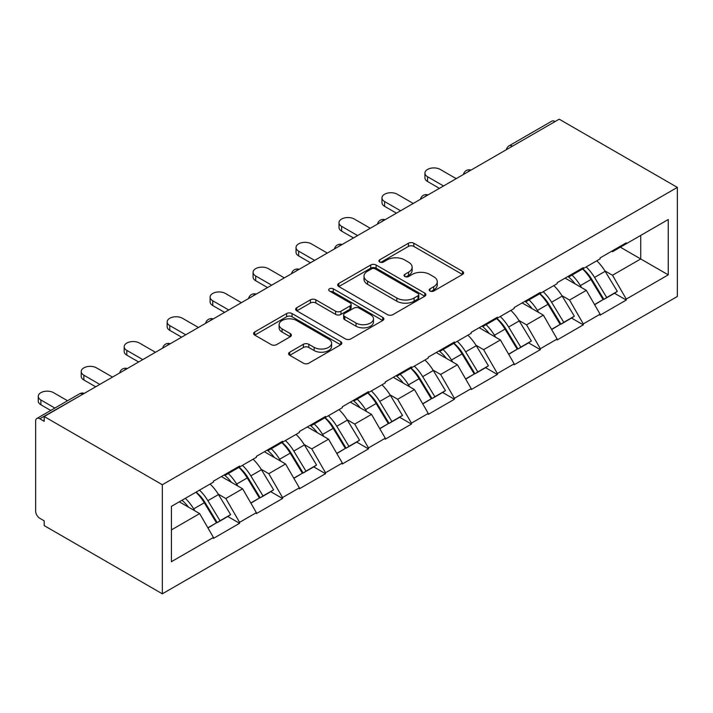 <?xml version="1.0" encoding="UTF-8"?>
<svg xmlns="http://www.w3.org/2000/svg" width="713" height="713" viewBox="0 0 713 713"><rect width="100%" height="100%" fill="white"/><g stroke="black" fill="none" stroke-linecap="round" stroke-linejoin="round"><path stroke-width="1.07" d="M429.975 291.038A2.674 1.542 0 0 0 433.762 291.038L462.479 274.452A3.823 2.21 0 0 0 463.602 272.892A3.823 2.21 0 0 0 462.479 271.332L413.825 243.24A3.823 2.21 0 0 0 408.415 243.24L379.69 259.817A2.674 1.542 0 0 0 378.906 260.913A2.674 1.542 0 0 0 379.69 262.01A2.674 1.542 0 0 0 383.478 262.01L387.195 259.862A12.237 7.059 0 0 1 404.494 259.862L408.549 262.197A12.237 7.059 0 0 1 412.132 267.197A12.237 7.059 0 0 1 408.549 272.188L404.832 274.336A2.674 1.542 0 0 0 404.048 275.432A2.674 1.542 0 0 0 404.832 276.519A2.674 1.542 0 0 0 408.62 276.519L412.337 274.371A12.237 7.059 0 0 1 429.636 274.371L433.691 276.715A12.237 7.059 0 0 1 437.274 281.706A12.237 7.059 0 0 1 433.691 286.706L429.975 288.854A2.674 1.542 0 0 0 429.19 289.941A2.674 1.542 0 0 0 429.975 291.038L429.975 288.854M289.736 352.177A3.823 2.21 0 0 0 288.622 353.737A3.823 2.21 0 0 0 289.736 355.297L303.39 363.184A3.823 2.21 0 0 0 308.8 363.184L340.698 344.762A3.823 2.21 0 0 0 341.812 343.203A3.823 2.21 0 0 0 340.698 341.643L292.036 313.551A3.823 2.21 0 0 0 286.635 313.551L254.728 331.964A3.823 2.21 0 0 0 253.614 333.524A3.823 2.21 0 0 0 254.728 335.083L271.225 344.611A3.823 2.21 0 0 0 276.626 344.611L290.28 336.723A3.823 2.21 0 0 0 291.403 335.163A3.823 2.21 0 0 0 290.28 333.604L282.098 328.88A10.223 5.9 0 0 1 279.104 324.709A10.223 5.9 0 0 1 285.423 319.255A10.223 5.9 0 0 1 296.563 320.529L328.595 339.031A10.223 5.9 0 0 1 331.598 343.203A10.223 5.9 0 0 1 325.28 348.657A10.223 5.9 0 0 1 314.139 347.374L308.8 344.299A3.823 2.21 0 0 0 303.39 344.299L289.736 352.177L289.736 355.297M44.188 416.526L559.197 119.187L677.35 187.394L162.341 484.733L44.188 416.526L44.188 421.294L39.785 418.754A5.847 3.369 -120 0 0 36.862 418.46A5.847 3.369 -120 0 0 35.65 421.133L35.65 511.132A5.847 3.369 -120 0 0 39.785 518.289L44.188 520.829L44.188 525.606L162.341 593.813L162.341 484.733M387.462 314.638A3.823 2.21 0 0 0 392.872 314.638L424.77 296.225A3.823 2.21 0 0 0 425.893 294.665A3.823 2.21 0 0 0 424.77 293.105L376.108 265.013A3.823 2.21 0 0 0 370.707 265.013L338.809 283.426A3.823 2.21 0 0 0 337.686 284.986A3.823 2.21 0 0 0 338.809 286.546L387.462 314.638M330.547 291.617A2.674 1.542 0 0 1 333.265 291.991L333.265 288.81L382.729 317.374A3.823 2.21 0 0 1 383.852 318.934A3.823 2.21 0 0 1 382.729 320.494L350.832 338.907A3.823 2.21 0 0 1 345.431 338.907L296.768 310.815L296.768 307.695A3.823 2.21 0 0 0 295.645 309.255A3.823 2.21 0 0 0 296.768 310.815M296.768 307.695L310.422 299.816A3.823 2.21 0 0 1 315.823 299.816L335.565 311.207A3.823 2.21 0 0 0 340.966 311.207L350.021 305.975A3.823 2.21 0 0 0 351.144 304.415A3.823 2.21 0 0 0 350.021 302.856L329.477 290.993A2.674 1.542 0 0 1 328.693 289.906A2.674 1.542 0 0 1 330.342 288.48A2.674 1.542 0 0 1 333.265 288.81M162.341 593.813L677.35 296.474L677.35 187.394M196.128 492.104A26.096 15.062 -120 0 1 205.059 502.549L217.224 522.629L227.821 516.506L239.586 523.297L239.586 522.344L225.816 498.494L218.187 494.091M239.586 523.297L213.428 538.404L213.428 537.45L171.423 561.692L171.423 506.364L213.428 482.113L213.428 481.159L239.586 466.052L239.586 467.006L256.386 457.309L256.386 456.356L282.553 441.249L282.553 442.203L299.353 432.506L299.353 431.552L325.52 416.445L325.52 417.399L342.32 407.702L342.32 406.749L368.478 391.642L368.478 392.596L385.278 382.899L385.278 381.936L411.446 366.839L411.446 367.792L428.246 358.086L428.246 357.133L454.404 342.026L454.404 342.98L471.204 333.283L471.204 332.329L497.371 317.223L497.371 318.176L514.171 308.479L514.171 307.526L540.338 292.419L540.338 293.373L557.138 283.676L557.138 282.722L583.296 267.616L583.296 268.569L600.096 258.872L600.096 257.919L626.264 242.812L626.264 243.766L668.259 219.515L668.259 274.853L626.264 299.103L612.494 275.245L604.865 270.842M582.797 268.854A26.096 15.062 -120 0 1 591.737 279.3L603.893 299.38L614.499 293.266L626.264 300.057L626.264 299.103M626.264 300.057L600.096 315.155L600.096 314.201L583.296 323.907L569.527 300.057L561.897 295.645M539.839 293.667A26.096 15.062 -120 0 1 548.769 304.103L560.935 324.192L571.532 318.069L583.296 324.861L583.296 323.907M583.296 324.861L557.138 339.967L557.138 339.014L540.338 348.71L526.568 324.861L518.939 320.458M496.872 318.47A26.096 15.062 -120 0 1 505.802 328.916L517.968 348.996L528.574 342.873L540.338 349.664L540.338 348.71M540.338 349.664L514.171 364.771L514.171 363.817L497.371 373.514L483.601 349.664L475.972 345.261M453.905 343.274A26.096 15.062 -120 0 1 462.844 353.719L475.001 373.799L485.606 367.676L497.371 374.468L497.371 373.514M497.371 374.468L471.204 389.574L471.204 388.621L454.404 398.317L440.634 374.468L433.005 370.065M410.946 368.077A26.096 15.062 -120 0 1 419.877 378.523L432.042 398.603L442.639 392.48L454.404 399.271L454.404 398.317M454.404 399.271L428.246 414.378L428.246 413.424L411.446 423.121L397.676 399.271L390.047 394.868M367.979 392.881A26.096 15.062 -120 0 1 376.919 403.326L389.075 423.406L399.681 417.283L411.446 424.075L411.446 423.121M411.446 424.075L385.278 439.181L385.278 438.228L368.478 447.924L354.709 424.075L347.079 419.672M325.021 417.684A26.096 15.062 -120 0 1 333.951 428.13L346.117 448.21L356.714 442.087L368.478 448.878L368.478 447.924M368.478 448.878L342.32 463.985L342.32 463.031L325.52 472.737L311.75 448.878L304.121 444.475M282.054 442.488A26.096 15.062 -120 0 1 290.984 452.933L303.15 473.013L313.756 466.899L325.52 473.69L325.52 472.737M325.52 473.69L299.353 488.797L299.353 487.835L282.553 497.54L268.783 473.69L261.154 469.279M239.087 467.3A26.096 15.062 -120 0 1 248.026 477.737L260.183 497.826L270.788 491.703L282.553 498.494L282.553 497.54M282.553 498.494L256.386 513.601L256.386 512.647L239.586 522.344M224.996 474.484L225.816 474.956L239.586 467.006M225.816 498.494L242.616 488.788L221.413 476.551M256.386 512.647L242.616 488.788M267.954 449.68L268.783 450.153L282.553 442.203M268.783 473.69L285.583 463.985L264.371 451.748M299.353 487.835L285.583 463.985M310.921 424.868L311.75 425.349L325.52 417.399M311.75 448.878L328.55 439.181L307.339 426.935M342.32 463.031L328.55 439.181M353.88 400.064L354.709 400.546L368.478 392.596M354.709 424.075L371.509 414.378L350.306 402.132M385.278 438.228L371.509 414.378M396.847 375.261L397.676 375.742L411.446 367.792M397.676 399.271L414.476 389.574L393.264 377.329M428.246 413.424L414.476 389.574M439.814 350.457L440.634 350.939L454.404 342.98M440.634 374.468L457.434 364.771L436.231 352.525M471.204 388.621L457.434 364.771M482.772 325.654L483.601 326.126L497.371 318.176M483.601 349.664L500.401 339.967L479.189 327.722M514.171 363.817L500.401 339.967M525.739 300.85L526.568 301.323L540.338 293.373M526.568 324.861L543.368 315.155L522.157 302.918M557.138 339.014L543.368 315.155M568.698 276.047L569.527 276.519L583.296 268.569M569.527 300.057L586.327 290.351L565.124 278.115M600.096 314.201L586.327 290.351M555.07 121.567L512.38 146.218M510.624 147.226A5.847 3.369 120 0 1 512.103 146.058A5.847 3.369 60 0 0 509.18 145.764L551.871 121.121A5.847 3.369 60 0 1 554.794 121.406M611.665 251.234L612.494 251.716L626.264 243.766M612.494 275.245L640.72 258.953L640.72 235.415L668.259 219.515M620.337 247.188L668.259 274.853M171.423 529.893L199.658 513.601L179.275 501.827M213.428 537.45L199.658 513.601M591.13 279.772L592.494 280.557M548.163 304.576L549.527 305.36M505.205 329.379L506.569 330.164M462.238 354.183L463.602 354.967M419.271 378.986L420.634 379.779M376.312 403.79L377.676 404.583M333.345 428.602L334.709 429.386M290.387 453.406L291.751 454.19M247.42 478.209L248.784 478.993M204.453 503.013L205.816 503.797M431.044 291.412L433.691 289.888A12.237 7.059 0 0 0 437.274 284.888L437.274 281.706M412.132 267.197L412.132 270.379A12.237 7.059 0 0 1 408.549 275.37L405.902 276.902M462.434 274.478L413.825 246.422A3.823 2.21 0 0 0 408.415 246.422L380.76 262.384M424.716 296.251L376.108 268.186A3.823 2.21 0 0 0 370.707 268.186L338.853 286.581M418.014 295.752A2.674 1.542 0 0 0 418.798 294.665A2.674 1.542 0 0 0 418.014 293.569L375.296 268.908A2.674 1.542 0 0 0 371.518 268.908L367.596 271.172A12.237 7.059 0 0 0 364.013 276.172A12.237 7.059 0 0 0 367.596 281.163L396.793 298.016A12.237 7.059 0 0 0 414.093 298.016L418.014 295.752L418.014 298.934A2.674 1.542 0 0 0 418.798 297.847L418.798 294.665M364.013 276.172L364.013 279.353A12.237 7.059 0 0 0 367.596 284.344L367.596 281.163M418.014 298.934L414.093 301.198A12.237 7.059 0 0 1 396.793 301.198L367.596 284.344M296.822 310.85L310.422 302.998L310.422 299.816M351.144 304.415L351.144 307.597A3.823 2.21 0 0 1 350.021 309.157L340.966 314.388A3.823 2.21 0 0 1 335.565 314.388L315.823 302.998A3.823 2.21 0 0 0 310.422 302.998M333.265 291.991L382.685 320.52M356.037 323.034A10.223 5.9 0 0 0 367.186 324.308A10.223 5.9 0 0 0 373.496 318.854A10.223 5.9 0 0 0 370.502 314.683L359.218 308.168A3.823 2.21 0 0 0 353.808 308.168L344.753 313.39A3.823 2.21 0 0 0 343.63 314.95A3.823 2.21 0 0 0 344.753 316.519L356.037 323.034L356.037 326.206A10.223 5.9 0 0 0 367.186 327.49A10.223 5.9 0 0 0 373.496 322.035L373.496 318.854M343.63 314.95L343.63 318.132A3.823 2.21 0 0 0 344.753 319.691L344.753 316.519M356.037 326.206L344.753 319.691M331.598 343.203L331.598 346.384A10.223 5.9 0 0 1 325.28 351.839A10.223 5.9 0 0 1 314.139 350.555L308.8 347.472A3.823 2.21 0 0 0 303.39 347.472L289.79 355.332M279.104 324.709L279.104 327.891A10.223 5.9 0 0 0 282.098 332.062L282.098 328.88M290.227 336.759L282.098 332.062M340.645 344.789L292.036 316.732A3.823 2.21 0 0 0 286.635 316.732L254.782 335.119M427.559 176.744L427.559 181.512A8.957 5.169 180 0 1 424.93 177.858L424.93 173.09A8.957 5.169 0 0 0 427.559 176.744L443.531 185.968M456.195 178.651L440.224 169.427A8.957 5.169 0 0 0 430.465 168.313A8.957 5.169 0 0 0 424.93 173.09M596.781 260.789A31.933 18.44 60 0 1 605.15 271.314L594.544 277.437A31.933 18.44 -120 0 0 586.175 266.912M594.544 277.437L606.71 297.517L617.315 291.394L605.15 271.314M603.893 299.38L606.71 297.517M614.499 293.266L617.315 291.394M567.913 276.492A26.096 15.062 60 0 1 575.115 283.881M571.995 275.093A31.933 18.44 60 0 1 580.364 285.619L581.558 287.606M594.633 304.736L603.127 299.585L590.961 279.505A31.933 18.44 -120 0 0 582.592 268.979M603.127 299.585L594.526 304.549M427.559 181.512L439.395 188.348M384.592 201.547L384.592 206.315A8.957 5.169 180 0 1 381.972 202.661L381.972 197.893A8.957 5.169 0 0 0 384.592 201.547L400.563 210.772M413.237 203.455L397.257 194.239A8.957 5.169 0 0 0 387.498 193.116A8.957 5.169 0 0 0 381.972 197.893M553.814 285.592A31.933 18.44 60 0 1 562.183 296.118L551.586 302.241A31.933 18.44 -120 0 0 543.217 291.715M551.586 302.241L563.742 322.321L574.348 316.198L562.183 296.118M560.935 324.192L563.742 322.321M571.532 318.069L574.348 316.198M524.955 301.305A26.096 15.062 60 0 1 532.148 308.684M529.028 299.906A31.933 18.44 60 0 1 537.397 310.431L538.6 312.41M551.666 329.54L560.168 324.388L548.003 304.308A31.933 18.44 -120 0 0 539.634 293.783M560.168 324.388L551.559 329.353M384.592 206.315L396.437 213.16M341.625 226.351L341.625 231.128A8.957 5.169 180 0 1 339.005 227.465L339.005 222.697A8.957 5.169 0 0 0 341.625 226.351L357.605 235.575M370.27 228.258L354.299 219.043A8.957 5.169 0 0 0 344.531 217.92A8.957 5.169 0 0 0 339.005 222.697M510.856 310.396A31.933 18.44 60 0 1 519.224 320.921L508.619 327.044A31.933 18.44 -120 0 0 500.25 316.519M508.619 327.044L520.784 347.124L531.381 341.001L519.224 320.921M517.968 348.996L520.784 347.124M528.574 342.873L531.381 341.001M481.988 326.108A26.096 15.062 60 0 1 489.189 333.488M486.07 324.709A31.933 18.44 60 0 1 494.439 335.235L495.633 337.213M508.699 354.343L517.201 349.192L505.036 329.112A31.933 18.44 -120 0 0 496.667 318.586M517.201 349.192L508.592 354.156M341.625 231.128L353.47 237.964M298.667 251.163L298.667 255.931A8.957 5.169 180 0 1 296.038 252.268L296.038 247.5A8.957 5.169 0 0 0 298.667 251.163L314.638 260.379M327.303 253.07L311.331 243.846A8.957 5.169 0 0 0 301.572 242.723A8.957 5.169 0 0 0 296.038 247.5M467.888 335.199A31.933 18.44 60 0 1 476.257 345.725L465.651 351.848A31.933 18.44 -120 0 0 457.283 341.322M465.651 351.848L477.817 371.928L488.423 365.805L476.257 345.725M475.001 373.799L477.817 371.928M485.606 367.676L488.423 365.805M439.021 350.912A26.096 15.062 60 0 1 446.222 358.291M443.103 349.513A31.933 18.44 60 0 1 451.472 360.038L452.675 362.017M465.741 379.147L474.234 373.995L462.077 353.915A31.933 18.44 -120 0 0 453.709 343.39M474.234 373.995L465.634 378.959M298.667 255.931L310.503 262.767M255.7 275.967L255.7 280.735A8.957 5.169 180 0 1 253.079 277.081L253.079 272.304A8.957 5.169 0 0 0 255.7 275.967L271.671 285.182M284.344 277.874L268.373 268.649A8.957 5.169 0 0 0 258.605 267.527A8.957 5.169 0 0 0 253.079 272.304M424.921 360.003A31.933 18.44 60 0 1 433.299 370.528L422.693 376.651A31.933 18.44 -120 0 0 414.324 366.125M422.693 376.651L434.85 396.731L445.456 390.608L433.299 370.528M432.042 398.603L434.85 396.731M442.639 392.48L445.456 390.608M396.063 375.715A26.096 15.062 60 0 1 403.264 383.095M400.136 374.316A31.933 18.44 60 0 1 408.504 384.842L409.708 386.82M422.773 403.95L431.276 398.799L419.11 378.719A31.933 18.44 -120 0 0 410.741 368.193M431.276 398.799L422.666 403.772M255.7 280.735L267.544 287.571M212.741 300.77L212.741 305.538A8.957 5.169 180 0 1 210.112 301.884L210.112 297.107A8.957 5.169 0 0 0 212.741 300.77L228.713 309.995M241.377 302.677L225.406 293.453A8.957 5.169 0 0 0 215.647 292.33A8.957 5.169 0 0 0 210.112 297.107M381.963 384.815A31.933 18.44 60 0 1 390.332 395.332L379.726 401.455A31.933 18.44 -120 0 0 371.357 390.929M379.726 401.455L391.892 421.535L402.497 415.421L390.332 395.332M389.075 423.406L391.892 421.535M399.681 417.283L402.497 415.421M353.095 400.519A26.096 15.062 60 0 1 360.297 407.907M357.177 399.12A31.933 18.44 60 0 1 365.546 409.645L366.74 411.624M379.815 428.754L388.309 423.602L376.143 403.522A31.933 18.44 -120 0 0 367.774 392.997M388.309 423.602L379.708 428.575M212.741 305.538L224.577 312.374M169.774 325.574L169.774 330.342A8.957 5.169 180 0 1 167.154 326.688L167.154 321.919A8.957 5.169 0 0 0 169.774 325.574L185.745 334.798M198.419 327.481L182.439 318.256A8.957 5.169 0 0 0 172.68 317.142A8.957 5.169 0 0 0 167.154 321.919M338.996 409.619A31.933 18.44 60 0 1 347.365 420.144L336.768 426.258A31.933 18.44 -120 0 0 328.399 415.741M336.768 426.258L348.924 446.347L359.53 440.224L347.365 420.144M346.117 448.21L348.924 446.347M356.714 442.087L359.53 440.224M310.137 425.322A26.096 15.062 60 0 1 317.33 432.711M314.21 423.923A31.933 18.44 60 0 1 322.579 434.449L323.782 436.427M336.848 453.566L345.342 448.415L333.185 428.326A31.933 18.44 -120 0 0 324.816 417.8M345.342 448.415L336.741 453.379M169.774 330.342L181.619 337.178M126.807 350.377L126.807 355.145A8.957 5.169 180 0 1 124.187 351.491L124.187 346.723A8.957 5.169 0 0 0 126.807 350.377L142.787 359.602M155.452 352.284L139.481 343.06A8.957 5.169 0 0 0 129.713 341.946A8.957 5.169 0 0 0 124.187 346.723M296.038 434.422A31.933 18.44 60 0 1 304.406 444.948L293.801 451.071A31.933 18.44 -120 0 0 285.432 440.545M293.801 451.071L305.966 471.15L316.563 465.028L304.406 444.948M303.15 473.013L305.966 471.15M313.756 466.899L316.563 465.028M267.17 450.135A26.096 15.062 60 0 1 274.371 457.514M271.243 448.727A31.933 18.44 60 0 1 279.621 459.252L280.815 461.24M293.881 478.37L302.383 473.218L290.218 453.138A31.933 18.44 -120 0 0 281.849 442.613M302.383 473.218L293.774 478.182M126.807 355.145L138.652 361.981M83.849 375.181L83.849 379.958A8.957 5.169 180 0 1 81.22 376.295L81.22 371.526A8.957 5.169 0 0 0 83.849 375.181L99.82 384.405M112.485 377.088L96.513 367.872A8.957 5.169 0 0 0 86.754 366.749A8.957 5.169 0 0 0 81.22 371.526M253.07 459.225A31.933 18.44 60 0 1 261.439 469.751L250.833 475.874A31.933 18.44 -120 0 0 242.465 465.348M250.833 475.874L262.999 495.954L273.605 489.831L261.439 469.751M260.183 497.826L262.999 495.954M270.788 491.703L273.605 489.831M224.203 474.938A26.096 15.062 60 0 1 231.404 482.318M228.285 473.539A31.933 18.44 60 0 1 236.654 484.065L237.857 486.043M250.923 503.173L259.416 498.022L247.259 477.942A31.933 18.44 -120 0 0 238.891 467.416M259.416 498.022L250.816 502.986M83.849 379.958L95.685 386.794M40.882 399.984L40.882 404.761A8.957 5.169 180 0 1 38.261 401.098L38.261 396.33A8.957 5.169 0 0 0 40.882 399.984L54.865 408.059M67.539 400.751L53.555 392.676A8.957 5.169 0 0 0 43.787 391.553A8.957 5.169 0 0 0 38.261 396.33M210.103 484.029A31.933 18.44 60 0 1 218.481 494.555L207.875 500.678A31.933 18.44 -120 0 0 199.506 490.152M207.875 500.678L220.032 520.757L230.638 514.634L218.481 494.555M217.224 522.629L220.032 520.757M227.821 516.506L230.638 514.634M181.94 500.294A26.096 15.062 60 0 1 188.446 507.121M185.318 498.342A31.933 18.44 60 0 1 193.686 508.868L194.89 510.847M207.955 527.976L216.458 522.825L204.292 502.745A31.933 18.44 -120 0 0 195.923 492.22M216.458 522.825L207.848 527.789M40.882 404.761L50.739 410.447M82.744 394.262L39.785 418.754M83.956 393.567A5.847 3.369 -60 0 0 82.467 394.102A5.847 3.369 -120 0 0 79.544 393.817L36.862 418.46M467.657 172.038A5.847 3.369 120 0 1 469.145 170.862A5.847 3.369 -60 0 1 470.625 170.327M424.698 196.841A5.847 3.369 120 0 1 426.178 195.665A5.847 3.369 -60 0 1 427.657 195.13M381.731 221.645A5.847 3.369 120 0 1 383.211 220.469A5.847 3.369 -60 0 1 384.699 219.934M338.764 246.448A5.847 3.369 120 0 1 340.253 245.272A5.847 3.369 -60 0 1 341.732 244.737M295.806 271.252A5.847 3.369 120 0 1 297.285 270.084A5.847 3.369 -60 0 1 298.774 269.541M252.839 296.055A5.847 3.369 120 0 1 254.327 294.888A5.847 3.369 -60 0 1 255.807 294.344M209.88 320.868A5.847 3.369 120 0 1 211.36 319.691A5.847 3.369 -60 0 1 212.839 319.148M166.913 345.671A5.847 3.369 120 0 1 168.393 344.495A5.847 3.369 -60 0 1 169.881 343.96M123.946 370.475A5.847 3.369 120 0 1 125.435 369.298A5.847 3.369 -60 0 1 126.914 368.764M433.691 289.888L433.691 286.706M404.832 276.519L404.832 274.336M408.549 275.37L408.549 272.188M379.69 262.01L379.69 259.817M408.415 246.422L408.415 243.24M413.825 246.422L413.825 243.24M462.479 274.452L462.479 271.332M338.809 286.546L338.809 283.426M370.707 268.186L370.707 265.013M376.108 268.186L376.108 265.013M424.77 296.225L424.77 293.105M396.793 301.198L396.793 298.016M414.093 301.198L414.093 298.016M315.823 302.998L315.823 299.816M335.565 314.388L335.565 311.207M340.966 314.388L340.966 311.207M350.021 309.157L350.021 305.975M382.729 320.494L382.729 317.374M303.39 347.472L303.39 344.299M308.8 347.472L308.8 344.299M314.139 350.555L314.139 347.374M290.28 336.723L290.28 333.604M254.728 335.083L254.728 331.964M286.635 316.732L286.635 313.551M292.036 316.732L292.036 313.551M340.698 344.762L340.698 341.643M590.961 279.505L580.364 285.619M548.003 304.308L537.397 310.431M505.036 329.112L494.439 335.235M462.077 353.915L451.472 360.038M419.11 378.719L408.504 384.842M376.143 403.522L365.546 409.645M333.185 428.326L322.579 434.449M290.218 453.138L279.621 459.252M247.259 477.942L236.654 484.065M204.292 502.745L193.686 508.868M509.18 145.764A5.847 5.847 0 0 0 506.373 149.685M471.017 170.095A5.847 5.847 0 0 0 463.414 174.489M428.05 194.899A5.847 5.847 0 0 0 420.447 199.292M385.091 219.711A5.847 5.847 0 0 0 377.489 224.096M342.124 244.514A5.847 5.847 0 0 0 334.522 248.899M299.157 269.318A5.847 5.847 0 0 0 291.555 273.703M256.199 294.121A5.847 5.847 0 0 0 248.596 298.506M213.232 318.925A5.847 5.847 0 0 0 205.629 323.319M170.273 343.728A5.847 5.847 0 0 0 162.671 348.122M127.306 368.532A5.847 5.847 0 0 0 119.704 372.926M84.339 393.344A5.847 5.847 0 0 0 79.544 393.817"/></g></svg>
